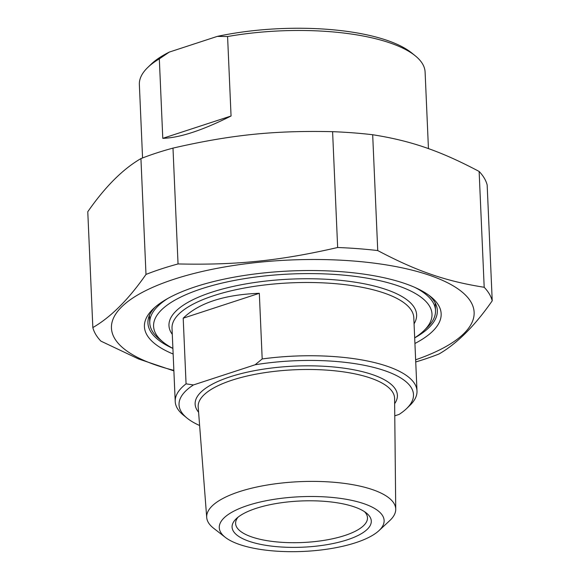 <?xml version="1.0" encoding="UTF-8"?>
<svg xmlns="http://www.w3.org/2000/svg" width="580" height="580" viewBox="0 0 580 580"><rect width="100%" height="100%" fill="white"/><g stroke="black" fill="none" stroke-linecap="round" stroke-linejoin="round"><path stroke-width="0.87" d="M140.933 158.594A200.579 66.584 -2.5 0 1 156.223 153.098A200.579 66.584 -2.5 0 1 172.985 148.11L178.046 263.943A200.579 66.584 177.5 0 0 161.284 268.931A200.579 66.584 177.5 0 0 145.993 274.427L140.933 158.594C122.895 169.012 105.176 186.724 87.776 211.736L92.836 327.57A200.579 66.584 177.5 0 0 100.869 341.105L138.555 358.962L173.884 370.881M377.739 250.567A200.579 66.584 177.5 0 0 337.654 247.508L332.594 131.674A200.579 66.584 -2.5 0 1 372.679 134.734L377.739 250.567C416.774 271.208 445.788 281.22 484.191 287.274L479.131 171.441A200.579 66.584 -2.5 0 1 487.164 184.984L492.224 300.817A200.579 66.584 177.5 0 0 484.191 287.274M415.737 361.964A200.579 66.584 177.5 0 0 439.067 353.959C457.105 343.534 474.824 325.822 492.224 300.817M332.594 131.674C274.224 130.362 230.724 134.835 172.985 148.11M479.131 171.441C440.097 150.8 411.082 140.795 372.679 134.734M178.046 263.943C236.415 265.256 279.923 260.782 337.654 247.508M415.642 359.796A181.511 60.255 177.5 0 0 428.033 274.775A181.511 60.255 177.5 0 0 174.022 279.241A181.511 60.255 177.5 0 0 173.862 370.352M92.836 327.57C110.874 317.144 128.593 299.432 145.993 274.427M172.905 348.428A144.84 48.082 -2.5 0 1 147.936 323.067A144.84 48.082 -2.5 0 1 154.896 307.342M429.04 295.372A144.84 48.082 -2.5 0 1 437.342 310.43A144.84 48.082 -2.5 0 1 414.685 337.872M414.932 343.476A148.509 49.3 177.5 0 0 430.911 296.808A148.509 49.3 177.5 0 0 290.638 270.954A148.509 49.3 177.5 0 0 153.156 308.937A148.509 49.3 177.5 0 0 173.144 354.032M159.319 58.856L169.324 52.077L217.275 36.395L227.585 36.533L231.057 116.007C202.34 130.42 179.582 137.866 162.784 138.337L159.319 58.856A143.006 47.473 -2.5 0 0 147.769 67.461A143.006 47.473 -2.5 0 0 139.359 84.549L142.564 157.956M162.784 138.337L231.057 116.007M227.585 36.533A143.006 47.473 -2.5 0 1 415.229 55.781L411.67 52.903A139.338 46.255 177.5 0 0 217.275 36.395M169.324 52.077A139.338 46.255 177.5 0 0 151.068 64.278L147.769 67.461M415.229 55.781A143.006 47.473 -2.5 0 1 425.104 72.072L428.446 148.625M262.189 358.955L255.113 364.776L193.444 384.939L186.064 383.851L183.2 318.195C198.882 302.927 224.257 294.633 259.325 293.299L262.189 358.955A121.002 40.172 177.5 0 1 387.476 366.35A121.002 40.172 177.5 0 1 416.998 390.949L413.801 317.688A121.002 40.172 -2.5 0 0 384.279 293.089A121.002 40.172 -2.5 0 0 213.73 295.662A121.002 40.172 -2.5 0 0 172.021 328.244L175.218 401.505A121.002 40.172 177.5 0 0 183.57 415.287L187.13 418.165A117.341 38.954 -2.5 0 1 193.444 384.939M259.325 293.299L183.2 318.195M394.77 415.831L399.076 414.424A117.341 38.954 -2.5 0 0 406.587 408.588L409.886 405.405A121.002 40.172 177.5 0 0 416.998 390.949M199.621 425.51A117.341 38.954 -2.5 0 1 187.13 418.165M255.113 364.776A117.341 38.954 -2.5 0 1 378.602 368.735A117.341 38.954 -2.5 0 1 406.587 408.588M186.064 383.851A121.002 40.172 177.5 0 0 175.218 401.505M378.928 530.671L389.774 520.579A94.605 31.407 177.5 0 0 395.734 509.254A94.605 31.407 177.5 0 0 372.643 489.672A94.605 31.407 177.5 0 0 267.046 485.054A94.605 31.407 177.5 0 0 206.712 517.505A94.605 31.407 177.5 0 0 213.643 528.271L225.33 537.377A82.505 27.39 -2.5 0 1 300.498 496.726A82.505 27.39 -2.5 0 1 378.928 530.671A82.505 27.39 -2.5 0 1 239.395 544.453A82.505 27.39 -2.5 0 1 225.33 537.377M172.898 348.392A139.338 46.255 -2.5 0 1 163.197 342.156A139.338 46.255 -2.5 0 1 290.776 273.992A139.338 46.255 -2.5 0 1 423.806 330.774A139.338 46.255 -2.5 0 1 414.685 337.836M423.806 330.774L427.098 327.599A143.006 47.473 177.5 0 0 435.515 310.51A143.006 47.473 177.5 0 0 415.2 287.564M168.004 298.352A143.006 47.473 177.5 0 0 149.77 322.988A143.006 47.473 177.5 0 0 159.638 339.278L163.197 342.156M364.523 511.676A66.004 21.909 -2.5 0 1 367.481 517.751A66.004 21.909 -2.5 0 1 325.039 540.205A66.004 21.909 -2.5 0 1 251.706 536.928A66.004 21.909 -2.5 0 1 235.603 523.508A66.004 21.909 -2.5 0 1 238.025 517.201M249.088 541.285A69.672 23.127 177.5 0 0 337.727 542.488A69.672 23.127 177.5 0 0 366.488 513.111A69.672 23.127 177.5 0 0 300.687 500.982A69.672 23.127 177.5 0 0 236.183 518.796A69.672 23.127 177.5 0 0 249.088 541.285M394.647 403.665A101.232 33.604 177.5 0 0 348.732 368.894A101.232 33.604 177.5 0 0 230.021 376.84A101.232 33.604 177.5 0 0 198.599 412.221M206.712 517.505L198.193 407.008A98.296 32.632 -2.5 0 1 232.058 380.175A98.296 32.632 -2.5 0 1 370.598 378.087A98.296 32.632 -2.5 0 1 394.588 398.431L395.734 509.254M414.069 323.814A123.939 41.144 177.5 0 0 355.41 282.243A123.939 41.144 177.5 0 0 211.693 292.233A123.939 41.144 177.5 0 0 172.289 334.37M435.515 310.51L435.181 302.89M149.77 322.988L149.437 315.368"/></g></svg>
